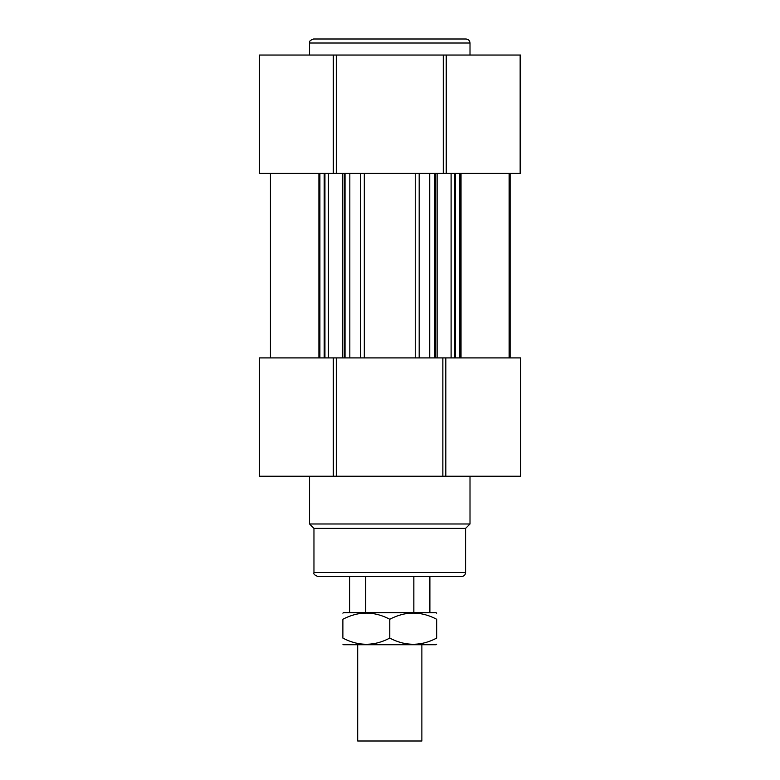 <?xml version="1.0" encoding="UTF-8"?>
<svg xmlns="http://www.w3.org/2000/svg" width="780" height="780" viewBox="0 0 780 780"><rect width="100%" height="100%" fill="white"/><g stroke="black" fill="none" stroke-linecap="round" stroke-linejoin="round"><path stroke-width="1.17" d="M336.277 55.048L259.409 55.048L259.409 173.384L336.277 173.384L336.277 55.048L443.274 55.048L443.274 173.384L446.238 173.384L446.238 55.048L443.274 55.048M470.008 43.007C469.765 40.579 468.429 39.234 465.991 39L313.56 39C308.041 40.999 310.216 42.1 309.553 43.007L470.008 43.007L470.008 55.048M443.274 173.384L360.38 173.384L364.299 173.384L364.299 357.913L360.38 357.913L360.38 173.384L336.277 173.384M446.238 55.048L520.591 55.048L520.591 173.384L446.238 173.384M333.314 357.913L259.409 357.913L259.409 476.248L336.277 476.248L336.277 357.913L333.314 357.913L333.314 476.248M442.865 357.913L442.865 476.248L520.591 476.248L520.591 357.913L437.112 357.913L437.112 173.384M437.112 357.913L419.172 357.913L419.172 173.384L415.252 173.384L415.252 357.913L419.172 357.913L349.83 357.913L349.83 173.384M349.83 357.913L336.277 357.913M442.865 476.248L336.277 476.248M317.977 576.527L461.584 576.527C464.022 576.293 465.358 574.957 465.592 572.52L313.96 572.52C313.297 573.904 314.642 575.24 317.977 576.527M313.96 572.52L313.96 528.392L465.592 528.392L465.592 572.52M465.592 528.392L470.008 523.984L309.553 523.984L313.96 528.392M470.008 476.248L470.008 523.984M342.878 644.192L343.512 644.728L436.04 644.728L436.673 644.192M436.673 613.168L436.04 612.632L343.512 612.632L342.878 613.168M389.776 638.108C374.147 646.308 358.507 646.308 342.878 638.108C342.878 646.308 342.878 646.308 342.878 638.108C342.878 646.308 342.878 646.308 342.878 638.108L342.878 619.252C342.878 611.052 342.878 611.052 342.878 619.252C342.878 611.052 342.878 611.052 342.878 619.252C358.507 611.052 374.147 611.052 389.776 619.252C405.415 611.052 421.044 611.052 436.673 619.252C436.673 611.052 436.673 611.052 436.673 619.252C436.673 611.052 436.673 611.052 436.673 619.252L436.673 638.108C436.673 646.308 436.673 646.308 436.673 638.108C436.673 646.308 436.673 646.308 436.673 638.108C421.044 646.308 405.415 646.308 389.776 638.108L389.776 619.252M451.103 357.913L451.103 173.384M328.448 357.913L328.448 173.384M324.938 357.913L324.938 173.384M318.913 357.913L318.913 173.384M454.613 357.913L454.613 173.384M421.873 644.728L421.873 741L357.689 741L357.689 644.728M365.713 612.632L365.713 576.527M413.848 576.527L413.848 612.632M333.314 55.048L333.314 173.384M445.819 476.248L445.819 357.913M435.357 357.913L435.357 173.384M434.528 357.913L434.528 173.384M429.721 357.913L429.721 173.384M345.033 357.913L345.033 173.384M344.204 357.913L344.204 173.384M324.207 357.913L324.207 173.384M319.898 357.913L319.898 173.384M509.691 357.913L509.691 173.384M509.272 357.913L509.272 173.384M461.029 357.913L461.029 173.384M459.985 357.913L459.985 173.384M459.664 357.913L459.664 173.384M455.344 357.913L455.344 173.384M309.553 55.048L309.553 43.007M520.153 173.384L520.153 55.048M309.553 476.248L309.553 523.984M342.449 357.913L342.449 173.384M270.436 357.913L270.436 173.384L270.436 357.913M510.13 357.913L510.13 173.384M509.116 357.913L509.116 173.384M349.664 576.527L349.664 612.632M429.887 576.527L429.887 612.632"/></g></svg>
